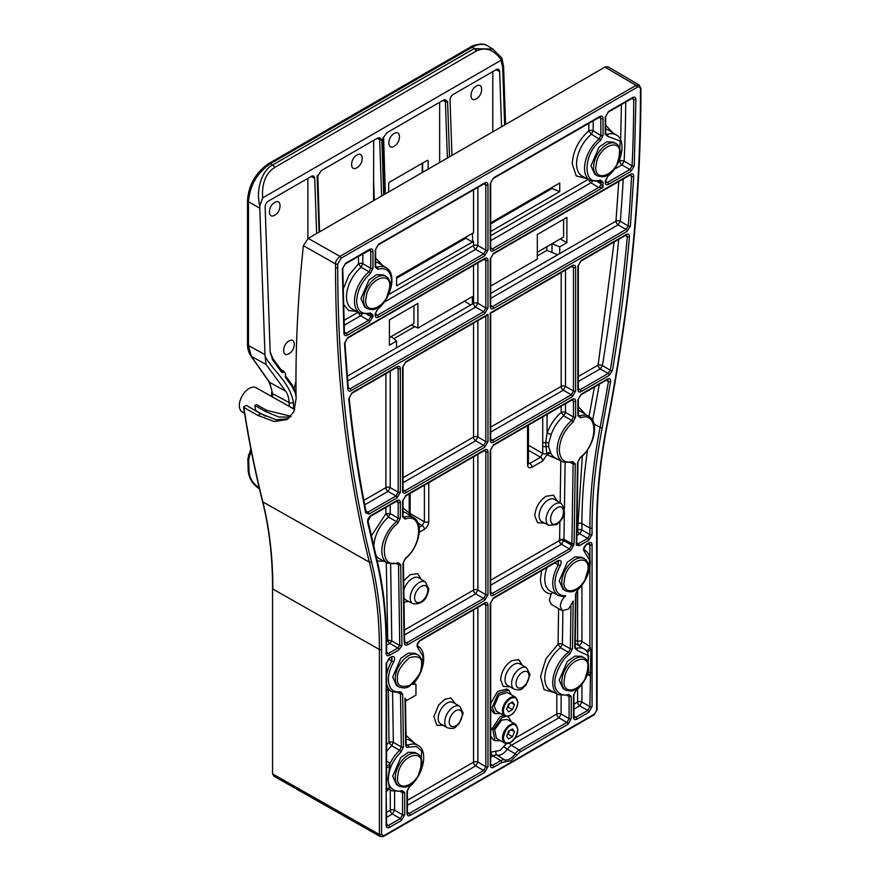 <?xml version="1.0" encoding="UTF-8"?>
<svg xmlns="http://www.w3.org/2000/svg" width="881" height="881" viewBox="0 0 881 881"><rect width="100%" height="100%" fill="white"/><g stroke="black" fill="none" stroke-linecap="round" stroke-linejoin="round"><path stroke-width="1.32" d="M449.519 156.818L447.603 101.623L445.268 99.751L443.231 100.203L387.078 132.624L383.609 137.216L382.971 138.934L384.876 194.139M268.958 381.748C271.645 388.984 272.537 392.519 271.634 392.342L272.581 393.631L269.641 382.354A3.106 2.445 144.9 0 1 269.597 382.332A3.106 2.445 144.9 0 1 268.958 381.748L250.7 355.77A3.106 2.445 144.9 0 0 251.338 356.342L248.464 345.517A3.106 1.795 180 0 1 247.517 344.229C247.583 344.438 246.944 349.504 250.7 355.77M272.493 396.968L272.581 393.631L289.1 402.54C288.935 397.959 287.768 394.159 285.62 391.142L269.641 382.354L251.371 356.365L266.073 364.492L264.961 354.625L248.464 345.517L248.464 201.672C249.786 185.561 257.087 172.907 270.379 163.712A3.106 1.795 -120 0 0 268.793 163.536C255.809 172.423 248.717 184.702 247.517 200.383L247.517 344.229M247.517 200.383A3.106 1.795 180 0 0 248.464 201.672L259.796 208.224L259.818 205.625C255.479 190.483 262.031 170.022 272.614 165L270.379 163.712L471.996 47.31C478.02 43.951 483.184 43.444 487.501 45.79L493.36 49.413M361.849 207.431L322.644 230.073M259.796 208.224L264.961 354.625M268.793 163.536L470.399 47.133A3.106 1.795 -120 0 1 471.996 47.31L474.143 48.642L492.875 49.105L501.785 57.97M428.144 169.163L428.144 161.135L427.054 160.496L389.787 182.015A1.553 0.892 -60 0 0 388.686 183.909L388.686 191.937M373.544 200.681L373.709 140.343M316.642 233.531L314.737 178.336A4.647 2.786 117.9 0 0 313.625 176.123A4.647 2.786 117.9 0 0 311.312 176.365L268.287 201.198A4.647 2.786 117.9 0 0 265.137 206.969L270.148 351.618L272.681 360.01L281.645 372.267L283.297 372.608L284.321 371.881L285.675 373.731L285.312 377.277L292.206 386.704L295.245 393.003L296.071 396.758M501.553 126.776L499.637 71.581A4.647 2.786 117.9 0 0 498.536 69.368A4.647 2.786 117.9 0 0 496.223 69.61L453.197 94.443A4.647 2.786 117.9 0 0 450.048 100.214L451.953 155.408M455.003 243.431L455.048 244.489M504.637 215.856L504.604 214.799M259.818 205.625L262.659 197.884L501.102 60.227L502.699 67.837L504.637 124.992M293.681 408.905L293.45 402.419C289.409 381.616 274.024 372.189 265.071 356.376M270.148 351.629L270.72 354.272M383.72 194.8L381.814 139.605L379.469 137.733L377.431 138.185L321.279 170.606L317.171 176.927L319.087 232.121M293.45 402.419A3.106 1.718 -2 0 1 289.1 402.54L289.243 406.405M262.659 197.884C261.69 183.633 265.644 173.513 274.542 167.522A3.106 1.795 -120 0 0 272.614 165L474.143 48.642A3.106 1.795 -120 0 1 476.07 51.164L476.742 50.801C485.916 46.781 494.12 49.854 501.366 59.996L501.41 57.827M439.652 253.376L439.652 252.296M439.652 162.511L439.652 102.262M427.054 160.496A1.553 0.892 -60 0 1 427.825 160.419A1.553 0.892 -60 0 1 428.144 161.135M426.977 259.62L426.239 261.117M307.876 178.347L307.876 238.608M492.787 131.842L492.787 71.592M285.554 373.951L285.466 375.791A1.553 1.189 143.8 0 1 285.312 377.277M280.863 369.491L282.702 370.527L281.524 370.527A1.553 1.189 143.8 0 1 281.799 370.769L281.799 370.769A1.553 1.189 143.8 0 1 281.645 372.267M282.702 370.527L284.321 371.881M250.865 448.87L247.814 458.891A3.106 1.795 0 0 0 248.684 460.135L249.07 471.787C249.719 477.909 252.484 482.799 257.373 486.455L259.19 487.611M492.468 221.803L493.404 222.342M498.558 219.358L497.358 218.984M388.895 292.085C384.711 308.394 364.976 315.244 365.714 300.135L366.639 294.276C370.824 277.967 390.558 271.117 389.82 286.226L388.895 292.085M618.969 159.252C614.773 175.561 595.049 182.422 595.776 167.313L596.701 161.454C600.897 145.134 620.62 138.284 619.883 153.393L618.969 159.252M420.666 769.642C416.482 785.951 396.747 792.801 397.485 777.692L398.41 771.833C402.595 755.524 422.329 748.663 421.592 763.783L420.666 769.642M587.198 673.502C583.002 689.812 563.278 696.662 564.005 681.553L564.93 675.694C569.126 659.384 588.849 652.524 588.112 667.633L587.198 673.502M587.198 574.335C583.002 590.644 563.278 597.494 564.005 582.385L564.93 576.526C569.126 560.217 588.849 553.367 588.112 568.476L587.198 574.335M294.706 409.478L256.107 387.739A13.942 8.05 120 0 0 249.18 388.455A13.942 8.05 120 0 0 240.084 400.701A13.942 8.05 120 0 0 242.165 411.89L244.533 413.299M588.794 123.351L588.794 130.784L591.393 134.22A26.507 15.307 120 0 0 576.57 163.943A26.507 15.307 120 0 0 582.308 176.222L590.204 180.451A26.221 15.142 -60 0 1 585.237 162.049A26.221 15.142 -60 0 1 599.146 138.934L591.393 134.22L593.177 130.784A3.095 1.784 0 0 0 588.794 130.784C578.487 140.134 572.958 151.202 572.243 163.976L576.262 175.903L586.768 178.612M345.286 263.948A1.553 0.892 -120 0 0 345.605 263.232L342.324 268.936A1.553 0.892 179.8 0 0 342.775 268.298L345.286 263.948L370.119 249.83L370.78 251.261L370.78 268.32L369.062 271.789A26.221 15.142 120 0 0 354.459 301.137A26.221 15.142 120 0 0 360.142 313.273L369.745 313.713A1.553 1.068 -108.1 0 0 370.361 312.876C361.794 314.969 357.212 311.048 356.618 301.126C357.212 290.51 361.794 281.303 370.361 273.506A1.553 0.683 -129.6 0 0 369.062 271.789L361.122 267.229L362.829 263.771L362.829 253.816M558.598 608.573L558.058 644.209L560.547 647.733L568.487 652.303A26.221 15.142 120 0 0 552.761 682.555A26.221 15.142 120 0 0 558.433 694.691L568.036 695.131A1.553 1.068 -108.1 0 0 568.652 694.294C562.794 697.179 553.764 691.849 554.92 682.533C554.006 676.002 561.715 658.658 569.71 654.076L572.496 648.79A1.553 0.881 -179.1 0 1 570.337 648.779L568.487 652.303A1.553 0.749 53 0 1 569.71 654.076M490.684 757.242L492.975 755.909L500.738 760.622L492.446 765.413A1.553 0.892 60 0 1 493.514 767.285L501.796 762.505L511.002 760.732L520.208 751.878L567.959 724.314L571.24 718.621L571.24 696.508L568.652 694.294M572.496 648.79L573.212 601.029L568.553 609.013L562.243 610.676L560.316 606.425C560.569 602.23 562.408 598.673 565.833 595.754C558.972 596.107 555.327 591.977 554.92 583.365C554.997 577.683 556.759 571.835 560.217 565.844C561.957 561.505 561.186 559.776 557.937 560.646L493.514 597.836L490.232 603.529L490.232 765.391C490.42 767.582 491.521 768.221 493.514 767.285M552.728 592.473L551.088 593.959L549.359 600.104L551.286 604.355L562.243 610.676M571.604 400.205L573.465 401.174L573.465 416.966L571.736 420.435A26.221 15.142 120 0 0 557.133 449.784A26.221 15.142 120 0 0 562.816 461.919L572.099 462.459A1.553 1.079 -107 0 0 572.738 461.611C564.347 463.505 559.864 459.552 559.303 449.762C559.898 439.156 564.468 429.95 573.035 422.153L575.623 416.944L575.623 401.152C575.425 398.961 574.335 398.333 572.342 399.258A1.553 0.892 60 0 1 572.022 399.963L572.793 399.743L573.465 401.174A1.553 0.892 0 0 0 575.623 401.152M402.132 790.433C396.274 793.318 387.244 787.988 388.389 778.672C388.884 768.673 393.113 759.774 401.075 751.967L403.465 746.879L402.661 693.953L400.403 691.728C392.838 692.686 388.829 688.623 388.389 679.515C388.466 673.822 390.239 667.974 393.697 661.983C395.426 657.644 394.666 655.916 391.406 656.785L389.435 657.931L386.153 663.613L386.153 825.486C386.341 827.677 387.442 828.305 389.435 827.38L401.428 820.453L404.72 814.76L404.72 792.647L402.132 790.433A1.553 1.068 -108.1 0 1 401.516 791.27L401.89 791.226M386.605 760.975L390.107 763.364L387.959 778.859L389.589 789.288M415.138 653.339L408.41 653.074L400.811 658.316L392.695 677.026L396.549 685.539L399.148 687.037A18.589 10.737 -60 0 1 395.294 678.535A18.589 10.737 -60 0 1 403.41 659.825A18.589 10.737 -60 0 1 417.737 654.836L415.138 653.339M383.367 274.949L376.639 274.674L369.04 279.927L360.924 298.637L364.778 307.15L367.377 308.647A18.589 10.737 -60 0 1 363.523 300.135A18.589 10.737 -60 0 1 371.639 281.424A18.589 10.737 -60 0 1 385.966 276.447L383.367 274.949M613.429 142.116L606.701 141.852L599.102 147.094L590.986 165.804L594.84 174.317L597.439 175.826A18.589 10.737 -60 0 1 593.596 167.313A18.589 10.737 -60 0 1 601.712 148.603A18.589 10.737 -60 0 1 616.028 143.614L613.429 142.116M415.138 752.506L408.41 752.231L400.811 757.484L392.695 776.194L396.549 784.707L399.148 786.204A18.589 10.737 -60 0 1 395.294 777.692A18.589 10.737 -60 0 1 403.41 758.982A18.589 10.737 -60 0 1 417.737 754.004L415.138 752.506M581.658 656.356L574.93 656.092L567.331 661.345L559.215 680.055L563.069 688.557L565.668 690.065A18.589 10.737 -60 0 1 561.825 681.553A18.589 10.737 -60 0 1 569.93 662.842A18.589 10.737 -60 0 1 584.257 657.865L581.658 656.356M581.658 557.199L574.93 556.924L567.331 562.177L559.215 580.887L563.069 589.4L565.668 590.898A18.589 10.737 -60 0 1 561.825 582.385A18.589 10.737 -60 0 1 569.93 563.675A18.589 10.737 -60 0 1 584.257 558.697L581.658 557.199M541.595 570.602L540.471 579.059C540.747 588.123 544.282 593.089 551.088 593.959M342.984 289.673L348.898 275.191L358.501 263.804L361.122 267.229A26.507 15.307 120 0 0 346.497 296.776A26.507 15.307 120 0 0 352.246 309.055L360.142 313.273M500.507 740.668L494.979 740.701L492.897 729.765L501.796 717.751L505.793 716.451M503.745 715.46L500.045 716.749L490.684 730.646M490.684 735.921L493.228 739.688L494.979 740.701M500.507 713.599L494.979 713.621L492.16 707.388L498.106 693.666L508.612 690.01L511.354 694.812M508.612 690.01L506.861 688.997L497.446 691.585L490.684 703.578M371.308 535.989L385.889 513.656L388.51 517.07L390.217 513.623L390.217 504.934M515.55 724.303C519.68 729.931 517.973 736.02 510.44 742.584L504.703 743.09L496.377 738.278L494.67 729.743L501.796 720.03L507.225 719.491L515.55 724.303A10.847 6.266 -60 0 0 510.121 724.843A10.847 6.266 -60 0 0 503.04 734.402A10.847 6.266 -60 0 0 504.703 743.09A10.847 6.266 -60 0 0 510.121 742.551M504.703 716.011L496.377 711.209L494.131 706.243L498.976 695.208L507.225 692.422L515.55 697.234A10.847 6.266 -60 0 0 507.192 700.142A10.847 6.266 -60 0 0 502.456 711.055A10.847 6.266 -60 0 0 504.703 716.011C511.641 716.782 516.068 712.255 517.973 702.454L515.55 697.234M403.994 602.13L408.674 601.481M557.233 501.047L553.466 495.188L546.077 496.267C539.227 500.981 535.483 507.489 534.811 515.77L537.575 522.719L544.524 523.039M509.383 730.745L507.401 734.336M509.383 703.666L507.401 707.267M490.684 223.917L552.002 188.512L552.002 187.433M396.56 278.253L465.939 238.189L472.712 242.242L472.403 233.388L396.56 277.174L396.56 285.84L472.403 242.055M557.695 254.763L552.002 252.462L552.002 243.795M389.413 337.599L411.372 324.979L391.197 336.63L396.56 341.057L389.413 345.187L389.413 319.891L413.949 305.718L413.949 323.437L389.413 337.599M490.684 286.061L537.311 259.146L537.311 234.5L563.598 219.325L563.598 237.033L537.311 252.208L560.316 238.927L566.89 242.727L559.732 246.856L559.732 253.574L490.684 293.45M291.027 416.284L266.723 410.359L256.415 404.511L254.84 405.425A1565.548 903.873 120 0 0 255.655 410.524L255.446 410.645M559.732 246.856L552.068 243.751L537.311 252.274M546.848 246.768L546.848 250.369L552.002 252.462M411.372 324.979L417.891 328.084L472.403 296.611L472.403 304L396.56 347.786L396.56 341.057M457.327 242.088L457.327 243.167M464.419 301.225L470.696 304.98M490.684 222.838L559.732 182.973L559.732 191.64L552.002 188.512M559.732 191.64L490.684 231.505M417.891 328.084L417.891 303.449L389.413 319.891M566.89 242.727L566.89 217.42L537.311 234.5M604.95 67.088L636.082 85.38L639.199 85.083L607.912 66.703L604.95 67.088L308.24 238.377L303.372 245.678L303.009 249.114C297.657 300.939 295.355 350.803 296.104 398.708L293.924 411.581L287.107 419.554L274.299 421.525L257.891 415.458L243.828 407.485L243.839 406.725L246.383 405.414L260.831 413.762L257.891 415.458M290.267 417.109L278.781 416.999L265.06 411.317L254.84 405.425M546.848 250.369L537.311 255.875M414.797 326.609L393.763 338.756M472.403 233.388L473.538 232.738L472.712 233.575M375.647 314.143L377.409 315.266A1.553 0.892 60 0 1 378.478 317.149L484.693 255.831L487.975 250.138A1.553 0.892 180 0 1 485.816 250.16L483.625 253.948L475.674 249.356L477.865 245.557A3.095 1.784 0 0 0 473.538 245.59L473.538 241.405L472.712 242.242M383.048 265.809L375.647 258.122M255.655 410.524L265.467 416.195M288.406 418.706L276.138 419.752L260.831 413.762M243.839 406.725L243.828 407.485A1572.662 907.981 120 0 0 262.857 501.939L369.359 562.144A1571.352 907.232 -60 0 1 335.551 267.582A1571.352 907.232 -60 0 1 335.562 263.937C335.298 261.767 336.751 259.234 339.934 256.36L308.24 238.377M618.759 181.552L615.962 221.109A3.095 1.784 -120 0 0 618.099 224.875L490.684 298.439M371.507 561.847C349.041 471.831 337.786 373.742 337.731 267.571L337.742 263.937L341.024 258.254A1.553 0.892 -120 0 0 339.934 256.36L636.082 85.38A1.553 0.892 -120 0 1 637.183 87.274C639.166 86.349 640.267 86.977 640.465 89.157C640.685 196.463 629.43 308.768 606.701 426.063C600.005 460.598 596.646 493.701 596.635 525.34L596.635 710.317L594.444 714.106L383.764 835.75L381.572 834.483L381.572 649.506C381.561 617.878 378.202 588.662 371.507 561.847A1.553 1.09 166 0 1 369.359 562.144A466.115 269.112 -60 0 1 379.392 649.517L272.857 589.07A464.816 268.364 120 0 0 262.857 501.939A0.925 0.65 166 0 1 262.659 501.19M623.241 178.964A1563.048 902.43 -60 0 1 620.279 221.34L618.099 224.875L626.039 229.478L492.446 306.61L490.871 306.742L490.684 305.96A1.553 0.892 0 0 1 490.232 306.588C490.42 308.779 491.521 309.418 493.514 308.493L627.107 231.362A1.553 0.892 -120 0 0 626.039 229.478L628.219 225.943L620.279 221.34A3.095 1.597 4.7 0 0 615.962 221.109L559.732 253.574M629.574 175.308L631.578 176.343A1563.334 902.596 -60 0 1 628.219 225.943A1.553 0.804 4.7 0 0 630.378 226.054L633.736 176.409A1.553 0.837 -177 0 1 631.578 176.343L630.906 174.746L630.135 174.978A1.553 0.892 -120 0 0 630.455 174.273L493.514 253.332A1.553 0.892 60 0 1 493.195 254.047L630.135 174.978M477.865 262.901L477.865 303.306L485.816 307.91A1.553 0.892 0 0 0 487.975 307.887L487.975 260.324A1.553 0.892 180 0 1 485.816 260.336L485.816 307.91L483.625 311.698L475.674 307.106L477.865 303.306A3.095 1.784 0 0 0 473.538 303.339A3.095 1.784 -120 0 0 475.674 307.106L347.632 381.033M484.374 183.644L485.145 183.413L485.816 184.845A1.553 0.892 0 0 0 487.975 184.834C487.788 182.642 486.686 182.004 484.693 182.94L378.478 244.257A1.553 0.892 60 0 1 378.158 244.962L484.374 183.644A1.553 0.892 -120 0 0 484.693 182.94M383.29 302.833L377.784 308.592A1.553 0.683 50.4 0 1 377.674 309.154C391.208 298.56 397.144 273.793 386.352 267.868A26.221 15.142 -60 0 0 376.947 267.229L375.835 267.163L375.647 266.37L375.647 249.312A1.553 0.892 180 0 1 375.196 249.951L375.196 267.009A1.553 0.892 0 0 0 375.647 266.37L376.947 267.229A1.553 1.068 71.9 0 1 377.784 269.223C386.352 267.13 390.922 271.04 391.516 280.973L388.884 293.131M599.146 180.792L600.853 182.257A1.553 0.892 0 0 0 603.045 182.257L600.446 180.043C582.539 187.146 582.539 154.23 600.446 140.652L603.045 135.454L603.045 118.406A1.553 0.892 180 0 1 600.853 118.406L599.069 117.426M626.182 234.489A1.553 0.892 -120 0 1 625.862 235.194L626.644 234.963L627.294 236.681A1563.334 902.596 -60 0 1 610.324 370.218A1.553 0.694 9.3 0 0 612.471 370.483C619.883 325.221 625.554 280.665 629.452 236.802C629.441 234.302 628.351 233.531 626.182 234.489L581.163 260.479L577.87 266.172L577.87 389.677C578.068 391.869 579.158 392.497 581.163 391.571L609.256 375.35A1.553 0.892 -120 0 0 608.187 373.467L580.094 389.688A1.553 0.892 60 0 1 581.163 391.571M348.755 398.829A1.553 0.991 174.3 0 0 349.195 398.047L351.695 393.455A1.553 0.892 -120 0 0 352.026 392.739L348.755 398.829C352.653 438.209 358.325 476.236 365.736 512.929L368.952 514.086L397.045 497.864A1.553 0.892 -120 0 0 395.987 495.981L367.895 512.202A1.553 0.892 60 0 1 368.952 514.086M406.163 744.291L407.595 745.194A1.553 1.024 68.2 0 1 408.498 747.154L416.35 746.449L421.691 751.03L420.655 770.688M415.061 780.39L409.555 786.149L406.967 791.347L406.967 813.46C407.165 815.652 408.255 816.291 410.249 815.365L484.693 772.384L487.975 766.69L487.975 604.829C487.788 602.637 486.686 601.998 484.693 602.934L420.27 640.124C417.021 643.009 416.25 645.619 417.99 647.964L423.078 656.356L420.655 671.531M415.061 681.222L412.374 684.339L415.964 684.394L415.964 695.131L406.67 700.494L404.996 698.159L405.712 745.084C405.866 747 406.791 747.694 408.498 747.154M483.955 450.808L485.816 451.777A1.553 0.892 0 0 0 487.975 451.755C487.788 449.563 486.686 448.936 484.693 449.861A1.553 0.892 -120 0 1 484.374 450.565L485.145 450.334L485.816 451.777L485.816 594.664L483.625 598.452L406.637 642.91L405.062 643.042L404.875 642.293A1.553 0.914 179.1 0 1 404.423 642.954L404.159 640.52M403.035 516.255L404.335 517.081A1.553 1.068 71.9 0 1 405.172 519.063C422.891 512.059 423.133 544.403 405.469 558.191L402.936 563.411L404.137 641.775M571.428 462.371L573.113 463.902L571.912 543.676L574.082 543.654L571.648 543.83L563.686 539.469L559.369 539.502L563.961 539.315L564.347 512.94M396.769 563.366L398.531 564.787A1.553 0.914 -0.9 0 0 400.69 564.754L398.047 562.618C379.953 570.15 379.7 537.058 397.749 523.347L400.337 518.149L400.337 502.357C400.139 500.166 399.049 499.538 397.045 500.463A1.553 0.892 60 0 1 396.725 501.168L397.507 500.937L398.168 502.379A1.553 0.892 0 0 0 400.337 502.357M375.978 558.279A1.553 1.09 166 0 0 376.385 557.266L368.049 521.1A1.553 1.068 168.1 0 1 367.63 522.048L375.978 558.279C382.75 585.369 386.131 614.905 386.153 646.863L386.153 653.438C386.341 655.629 387.442 656.257 389.435 655.332L398.884 649.881L401.923 645.762L400.69 564.754M581.592 585.083L577.804 589.301L575.546 594.135L574.742 647.987L577.132 650.332L588.64 655.794L587.187 674.538M581.581 684.251L576.075 689.999L573.487 695.208L573.487 717.321C573.685 719.513 574.775 720.151 576.78 719.215L588.772 712.288A1.553 0.892 -120 0 0 587.704 710.416L575.711 717.343A1.553 0.892 60 0 1 576.78 719.215M575.205 647.59L576.361 648.328L575.194 647.381L575.998 593.53L577.782 589.785C590.204 578.454 594.807 555.768 584.654 550.118L584.654 550.118A26.221 15.142 120 0 0 584.202 549.854L584.202 549.854A1.553 1.266 118.5 0 1 584.51 551.825L589.609 560.239L587.175 575.392M580.458 417.858C598.507 410.733 598.254 444.112 580.161 457.481L577.518 462.657L576.284 545.108L579.324 545.702L588.772 540.251L592.054 534.558L592.054 527.983C592.076 496.003 595.457 462.569 602.23 427.659L610.577 381.781C610.764 378.962 609.696 378.048 607.372 379.039L581.163 394.17L577.87 399.853L577.87 415.645L580.458 417.858A1.553 1.068 71.9 0 0 579.621 415.876L578.321 415.017A1.553 0.892 180 0 1 577.87 415.645M605.688 133.615L606.987 134.408L605.875 134.341L605.688 133.549A1.553 0.892 180 0 1 605.236 134.187L607.824 136.401L620.202 141.081L618.958 160.298M613.352 170L607.824 175.782L605.236 182.444C605.423 184.636 606.524 185.263 608.518 184.338L630.972 171.377L634.254 165.892L635.884 99.454C635.697 97.251 634.606 96.613 632.602 97.538A1.553 0.892 60 0 1 632.283 98.254L633.054 98.022L633.725 99.465A1.553 0.892 0.2 0 0 635.884 99.454M490.684 305.476L492.446 306.61A1.553 0.892 60 0 1 493.514 308.493M490.684 305.96L490.684 258.397A1.553 0.892 180 0 1 490.232 259.025L490.232 306.588M490.684 247.726L492.446 248.86L490.871 248.993L490.684 248.211A1.553 0.892 0 0 1 490.232 248.838C490.42 251.03 491.521 251.669 493.514 250.744L603.045 187.499L598.695 187.521L492.446 248.86A1.553 0.892 60 0 1 493.514 250.744M490.684 248.211L490.684 182.907A1.553 0.892 180 0 1 490.232 183.534L490.232 248.838M487.975 260.324C487.788 258.133 486.686 257.494 484.693 258.43A1.553 0.892 -120 0 1 484.374 259.135L485.145 258.904L485.816 260.336L483.955 259.377M484.693 258.43L347.753 337.489A1.553 0.892 60 0 1 347.433 338.205L344.923 342.698A1.553 0.947 176.8 0 1 344.471 343.414L347.83 389.182A1.553 0.98 -5.2 0 0 348.281 388.411L344.923 342.698M348.215 387.673L350.032 388.829A1.553 0.892 60 0 1 351.101 390.712L484.693 313.581A1.553 0.892 -120 0 0 483.625 311.698L350.032 388.829L348.281 388.411M484.693 255.831A1.553 0.892 -120 0 0 483.625 253.948L377.619 315.156L375.835 315.409L375.647 314.616A1.553 0.892 180 0 1 375.196 315.255C375.394 317.446 376.484 318.074 378.478 317.149M597.23 181.508L600.853 183.711A3.095 1.74 -58.7 0 1 598.606 187.466L590.931 182.808L592.417 181.31M593.177 120.829L593.177 130.784L600.853 135.454L599.146 138.934A1.553 0.683 -129.6 0 1 600.446 140.652M600.203 180.836L599.84 180.88A1.553 1.068 -108.1 0 0 600.446 180.043M603.045 118.406C602.846 116.215 601.756 115.576 599.752 116.501L493.514 177.841A1.553 0.892 60 0 1 493.195 178.557L599.432 117.217L600.203 116.986L600.853 118.406L600.853 135.454A1.553 0.892 0 0 0 603.045 135.454M369.062 313.625L370.78 315.101A1.553 0.892 -0 0 0 372.949 315.09L370.361 312.876M368.71 314.021L370.78 315.101L370.78 316.565A1.553 0.892 0 0 0 372.949 316.554L372.949 315.09M366.97 314.363L370.78 316.565L368.599 320.365A1.553 0.892 60 0 1 369.657 322.237L372.949 316.554M344.064 325.331L360.637 315.761L368.599 320.365L346.167 333.304A1.553 0.892 60 0 1 347.235 335.187L369.657 322.237M344.372 332.17L346.167 333.304L344.592 333.447L344.405 332.787A1.553 0.947 177.2 0 1 343.953 333.492C344.229 335.54 345.319 336.101 347.235 335.187M369.337 250.061A1.553 0.892 -120 0 0 369.657 249.345L345.605 263.232M368.93 250.303L370.78 251.261A1.553 0.892 0 0 0 372.949 251.25C372.751 249.059 371.661 248.42 369.657 249.345M358.501 256.316L358.501 263.804A3.095 1.784 0 0 1 362.829 263.771L370.78 268.32A1.553 0.892 0 0 0 372.949 268.298L372.949 251.25M598.86 181.167L600.853 182.257L600.853 183.711L603.045 187.499L603.045 182.257M377.674 309.154L375.647 313.162A1.553 0.892 180 0 1 375.196 313.79L375.196 315.255M577.87 266.172A1.553 0.892 180 0 0 578.321 265.544L578.321 389.039A1.553 0.892 180 0 1 577.87 389.677M578.321 388.565L580.094 389.688L578.509 389.831L578.321 389.039M578.321 265.544L580.832 261.194A1.553 0.892 -120 0 0 581.163 260.479M625.18 235.59L627.294 236.681A1.553 0.793 5.1 0 0 629.452 236.802M578.321 376.528L598.133 365.097A3.095 1.388 9.3 0 1 602.406 365.604L610.324 370.218L608.187 373.467L600.269 368.853L602.406 365.604A1563.048 902.43 120 0 0 618.704 239.335M490.684 439.167L492.446 440.291A1.553 0.892 60 0 1 493.514 442.174L572.342 396.659A1.553 0.892 -120 0 0 571.273 394.787L492.446 440.291L490.871 440.434L490.684 439.641A1.553 0.892 180 0 1 490.232 440.28C490.42 442.471 491.521 443.099 493.514 442.174M490.254 312.997L490.232 440.28M490.684 439.641L490.684 313.24L572.022 266.282A1.553 0.892 -120 0 0 572.342 265.577L490.232 312.986M572.022 266.282L572.793 266.051L573.465 267.483A1.553 0.892 0 0 0 575.623 267.472C575.425 265.28 574.335 264.652 572.342 265.577M571.604 266.525L573.465 267.483L573.465 390.988A1.553 0.892 0 0 0 575.623 390.977L575.623 267.472M490.684 427.131L561.186 386.429A3.095 1.784 0 0 1 565.503 386.396L573.465 390.988L571.273 394.787L563.311 390.184L565.503 386.396L565.503 270.049M484.693 447.262A1.553 0.892 -120 0 0 483.625 445.379L404.797 490.893A1.553 0.892 60 0 1 405.866 492.776L484.693 447.262L487.975 441.568L487.975 314.275L405.866 361.684L402.584 367.377L402.584 490.882C402.782 493.074 403.872 493.701 405.866 492.776M402.584 367.377A1.553 0.892 180 0 0 403.035 366.738L403.035 490.243A1.553 0.892 180 0 1 402.584 490.882M403.035 489.77L404.797 490.893L403.223 491.025L403.035 490.243M403.035 366.738L405.546 362.399A1.553 0.892 -120 0 0 405.866 361.684M485.816 315.563L487.975 314.275M485.816 316.048L485.816 441.59A1.553 0.892 0 0 0 487.975 441.568M403.035 477.733L473.538 437.031A3.095 1.784 0 0 1 477.865 436.998L485.816 441.59L483.625 445.379L475.674 440.786L477.865 436.998L477.865 320.651M365.956 510.98L367.895 512.202L365.747 511.432M366.309 512.346L366.166 511.982A1.553 1.057 168.6 0 1 365.736 512.929M351.695 393.455L396.725 367.454A1.553 0.892 -120 0 0 397.045 366.749L352.026 392.739M396.725 367.454L397.507 367.223L398.168 368.654A1.553 0.892 0 0 0 400.337 368.643C400.139 366.452 399.049 365.813 397.045 366.749M396.362 367.663L398.168 368.654L398.168 492.193A1.553 0.892 0 0 0 400.337 492.171L400.337 368.643M363.875 500.342L385.889 487.634A3.095 1.784 0 0 1 390.217 487.6L398.168 492.193L395.987 495.981L388.025 491.389L390.217 487.6L390.217 371.209M567.353 695.043L569.082 696.519A1.553 0.892 -0 0 0 571.24 696.508M567.012 695.428L569.082 696.519L569.082 718.632A1.553 0.892 0 0 0 571.24 718.621M556.803 693.821L556.803 714.073A3.095 1.784 -120 0 0 558.928 717.839L566.89 722.431L519.14 749.995L511.387 745.282L558.928 717.839L561.12 714.039L569.082 718.632L566.89 722.431A1.553 0.892 60 0 1 567.959 724.314M490.684 764.279L492.446 765.413L490.871 765.545L490.684 764.763A1.553 0.892 180 0 1 490.232 765.391M490.684 764.763L490.684 602.901A1.553 0.892 180 0 1 490.232 603.529M490.684 602.901L493.195 598.551A1.553 0.892 -120 0 0 493.514 597.836M493.195 598.551L557.618 561.351A1.553 0.892 -120 0 0 557.937 560.646M557.618 561.351L558.389 561.12L558.389 564.754L560.217 565.844M565.833 595.754L563.708 596.734L558.433 595.523L550.537 591.305A26.507 15.307 120 0 1 544.799 579.026A26.507 15.307 120 0 1 547.046 567.452M417.99 647.964A1.553 1.266 -61.5 0 0 417.682 645.993L417.627 645.971C416.867 645.564 417.638 643.857 419.951 640.828A1.553 0.892 -120 0 0 420.27 640.124M483.955 603.881L485.816 604.84L485.145 603.408L484.374 603.639A1.553 0.892 -120 0 0 484.693 602.934M487.975 766.69A1.553 0.892 0 0 1 485.816 766.712L485.816 604.84A1.553 0.892 0 0 0 487.975 604.829M407.418 805.311L475.674 765.908L477.865 762.109L485.816 766.712L483.625 770.501A1.553 0.892 60 0 1 484.693 772.384M473.538 609.894L473.538 762.142A3.095 1.784 -120 0 0 475.674 765.908L483.625 770.501L409.18 813.482A1.553 0.892 60 0 1 410.249 815.365M407.418 812.348L409.18 813.482L407.606 813.615L407.418 812.833A1.553 0.892 180 0 1 406.967 813.46M407.418 812.833L407.418 790.72A1.553 0.892 180 0 1 406.967 791.347M407.418 790.72L409.445 786.711A1.553 0.683 -129.6 0 0 409.555 786.149M409.445 786.711C422.979 776.117 428.915 751.35 418.123 745.425L418.123 745.425A26.221 15.142 120 0 0 407.595 745.194L406.35 745.172L406.163 744.423A1.553 0.914 179.1 0 1 405.712 745.084M405.062 699.481L404.996 698.159M412.925 683.359L412.374 684.339M484.374 450.565L405.546 496.08A1.553 0.892 -120 0 0 405.866 495.364L402.584 501.058A1.553 0.892 0 0 0 403.035 500.43L403.035 516.222A1.553 0.892 180 0 1 402.584 516.85L405.172 519.063M404.489 634.959L475.674 593.86L477.865 590.061L485.816 594.664A1.553 0.892 0 0 0 487.975 594.642L487.975 451.755M477.865 454.332L477.865 590.061A3.095 1.784 0 0 0 473.538 590.094A3.095 1.784 -120 0 0 475.674 593.86L483.625 598.452A1.553 0.892 60 0 1 484.693 600.335L487.975 594.642M404.864 641.775L406.637 642.91A1.553 0.892 60 0 1 407.705 644.782L484.693 600.335M403.035 516.222L404.335 517.081A26.221 15.142 120 0 1 413.74 517.709C424.422 523.6 418.728 547.993 405.37 558.741L403.388 562.75A1.553 0.914 179.1 0 1 402.936 563.411M405.37 558.741A1.553 0.661 -130.4 0 0 405.469 558.191M573.035 422.153A1.553 0.683 50.4 0 0 571.736 420.435L563.796 415.865L565.503 412.418L573.465 416.966A1.553 0.892 0 0 0 575.623 416.944M570.943 462.767L573.113 463.902A1.553 0.881 0.9 0 0 575.271 463.913L572.738 461.611M571.648 543.83L571.626 545.163A1.553 0.881 0.9 0 0 573.784 545.174L573.806 543.808M490.684 580.205L559.347 540.56A3.095 1.784 -120 0 0 561.483 544.315L563.675 540.571L571.626 545.163L569.434 548.918A1.553 0.892 60 0 1 570.503 550.79L573.784 545.174M490.684 585.193L561.483 544.315L569.434 548.918L492.446 593.365A1.553 0.892 60 0 1 493.514 595.248L570.503 550.79M490.684 592.23L492.446 593.365L490.871 593.497L490.684 592.715A1.553 0.892 180 0 1 490.232 593.342C490.42 595.534 491.521 596.173 493.514 595.248M490.684 592.715L490.684 449.828A1.553 0.892 180 0 1 490.232 450.455L490.232 593.342M490.684 449.828L493.195 445.478A1.553 0.892 -120 0 0 493.514 444.773L490.232 450.455M396.318 501.41L398.168 502.379L398.168 518.171A1.553 0.892 0 0 0 400.337 518.149M385.889 507.423L385.889 513.656L390.217 513.623L398.168 518.171L396.45 521.629A1.553 0.683 50.4 0 1 397.749 523.347M373.896 547.068A26.507 15.307 120 0 1 373.896 546.627A26.507 15.307 120 0 1 388.51 517.07L396.45 521.629A26.221 15.142 120 0 0 381.847 550.988A26.221 15.142 120 0 0 387.53 563.124L397.463 563.455A1.553 1.057 -109.1 0 0 398.047 562.618M396.538 563.741L398.531 564.787L399.754 645.52L401.923 645.762M399.765 645.531L397.816 647.998A1.553 0.892 60 0 1 398.884 649.881M399.754 645.52L391.792 640.928L387.739 639.958A3.095 1.784 -120 0 0 389.854 643.405L397.816 647.998L388.367 653.449A1.553 0.892 60 0 1 389.435 655.332M386.605 652.325L388.367 653.449L386.792 653.592L386.605 652.799A1.553 0.892 180 0 1 386.153 653.438M368.049 521.1L370.516 516.299A1.553 0.892 -120 0 0 370.835 515.594C368.511 517.301 367.432 519.46 367.63 522.048M573.949 716.209L575.711 717.343L574.137 717.475L573.949 716.693A1.553 0.892 180 0 1 573.487 717.321M573.949 716.693L573.949 694.569A1.553 0.892 180 0 1 573.487 695.208M573.949 694.569L575.965 690.561A1.553 0.683 -129.6 0 0 576.075 689.999M587.858 673.558L588.651 671.421L587.858 652.645L585.975 650.277A26.221 15.142 120 0 0 584.654 649.275A26.221 15.142 120 0 0 576.361 648.328A1.553 1.101 76 0 1 577.132 650.332M575.249 643.703A26.507 15.307 120 0 1 577.044 644.551L585.975 650.277M584.158 549.821L584.158 549.821C583.398 549.425 584.169 547.718 586.482 544.689A1.553 0.892 -120 0 0 586.801 543.984C583.541 546.87 582.782 549.48 584.51 551.825M586.482 544.689L588.453 543.555A1.553 0.892 -120 0 0 588.772 542.839L586.801 543.984M588.453 543.555L589.224 543.324L589.896 544.755A1.553 0.892 0 0 0 592.054 544.744C591.867 542.542 590.766 541.914 588.772 542.839M589.896 567.067L589.896 646.467L590.887 649.969L589.896 706.617A1.553 0.892 0 0 0 592.054 706.606L592.054 544.744M573.949 704.172L577.617 702.058A3.095 1.784 0 0 1 581.934 702.025L589.896 706.617L587.704 710.416L579.742 705.813L581.934 702.025L581.934 684.273M398.994 692.51L400.503 693.997L401.307 746.912L399.71 750.315L391.77 745.767L393.344 742.386L392.574 691.992M400.833 791.182L402.551 792.658A1.553 0.892 0 0 0 404.72 792.647M400.481 791.578L402.551 792.658L402.551 814.782A1.553 0.892 0 0 0 404.72 814.76M386.605 817.326L392.408 813.978L394.6 810.179L402.551 814.782L400.37 818.57A1.553 0.892 60 0 1 401.428 820.453M394.6 791.81L394.6 810.179A3.095 1.784 0 0 0 390.272 810.212A3.095 1.784 -120 0 0 392.408 813.978L400.37 818.57L388.367 825.497A1.553 0.892 60 0 1 389.435 827.38M386.175 793.363L386.605 824.847A1.553 0.892 180 0 1 386.153 825.486M386.605 824.374L388.367 825.497L386.792 825.64L386.605 824.847M389.435 657.931A1.553 0.892 -120 0 1 389.116 658.636L386.605 662.986A1.553 0.892 180 0 1 386.153 663.613M386.605 790.686L386.594 767.88M389.116 658.636L391.087 657.501A1.553 0.892 -120 0 0 391.406 656.785M391.087 657.501L391.869 657.27L391.869 660.904L393.697 661.983M399.831 692.609L399.6 692.609A1.553 1.134 -101.2 0 0 400.403 691.728M592.054 527.983A1.553 0.892 180 0 1 589.896 528.005L589.896 534.569A1.553 0.892 0 0 0 592.054 534.558M576.868 535.428L579.753 533.776L581.934 529.977L589.896 534.569L587.704 538.368A1.553 0.892 60 0 1 588.772 540.251M587.561 449.773A474.43 273.914 120 0 0 581.934 523.644L581.934 529.977A3.095 1.784 0 0 0 577.617 530.01A3.095 1.784 -120 0 0 579.753 533.776L587.704 538.368L578.255 543.819A1.553 0.892 60 0 1 579.324 545.702M576.758 542.861L578.255 543.819L576.328 543.588L576.284 545.108L576.328 543.588M578.321 415.061L579.621 415.876A26.221 15.142 120 0 1 589.037 416.515L589.037 416.515C599.928 422.484 593.75 447.614 580.039 458.054L577.969 462.051A1.553 0.881 -179.1 0 1 577.518 462.657M580.039 458.054A1.553 0.705 -128.9 0 0 580.161 457.481M610.577 381.781A1.553 0.683 9.6 0 1 608.441 381.517L607.824 379.513L607.053 379.744L580.832 394.875L578.321 399.225A1.553 0.892 180 0 1 577.87 399.853M580.832 394.875A1.553 0.892 -120 0 0 581.163 394.17M607.053 379.744A1.553 0.892 -120 0 0 607.372 379.039M631.853 98.496L633.725 99.465A1563.334 902.596 -60 0 1 632.095 165.837A1.553 0.848 2.6 0 0 634.254 165.892M625.73 102.031A1563.048 902.43 120 0 1 624.144 161.234A3.095 1.685 2.6 0 0 619.828 161.135A3.095 1.784 -120 0 0 621.964 164.89L624.144 161.234L632.095 165.837L629.904 169.493A1.553 0.892 60 0 1 630.972 171.377M614.189 169.383L621.964 164.89L629.904 169.493L607.45 182.455L605.875 182.598L605.688 181.805A1.553 0.892 180 0 1 605.236 182.444M605.688 181.805L605.688 180.352A1.553 0.892 180 0 1 605.236 180.99M605.688 133.549L605.688 116.501A1.553 0.892 180 0 1 605.236 117.14L605.236 134.187M600.875 183.722A3.095 1.696 -60 0 1 598.695 187.521L598.606 187.466M558.433 595.523A26.221 15.142 120 0 1 552.761 583.387A26.221 15.142 120 0 1 558.389 564.754L554.777 562.992M558.433 694.691L550.537 690.462A26.507 15.307 120 0 1 544.799 678.194A26.507 15.307 120 0 1 560.547 647.733L562.386 644.22C560.47 643.604 559.028 643.604 558.058 644.209L545.989 658.691L540.538 676.366L544.04 689.658L554.997 692.851M490.684 708.853L493.228 712.608L494.979 713.621M414.819 743.366L406.02 735.382M551.165 434.597A3.095 0.804 19.1 0 0 547.068 433.364C550.129 424.917 554.832 417.935 561.186 412.451L563.796 415.865A26.507 15.307 120 0 0 551.165 434.597L548.665 443.319L548.665 446.821L551.043 453.748A26.507 15.307 120 0 0 554.92 457.691L562.816 461.919M571.912 543.676L563.961 539.315M588.134 672.919A3.095 1.707 -153.9 0 1 590.887 672.743M590.887 649.969A3.095 1.619 -25.5 0 0 587.858 652.645M386.605 790.422A3.095 2.588 -178.2 0 1 389.633 788.01M389.633 767.098A3.095 0.738 -1 0 0 386.605 767.836M386.605 675.044A26.221 15.142 120 0 1 391.869 660.904L388.389 659.197M602.23 427.659A1.553 0.65 11 0 1 600.093 427.34A1563.334 902.596 -60 0 0 608.441 381.517L606.073 380.306M356.706 311.434L348.579 310.508L343.315 304M358.534 312.414A3.095 1.784 -120 0 0 360.637 315.761L362.179 314.088M614.112 241.978L598.133 365.097A3.095 1.784 -120 0 0 600.269 368.853L578.321 381.517M507.269 716.561L508.612 717.079L511.354 721.88M403.035 507.963L409.225 512.94L409.709 515.209M559.38 460.08L546.936 454.75A3.095 2.39 151.2 0 1 551.043 453.748M550.559 452.856A3.095 2.236 -26.6 0 0 546.738 453.594L545.702 442.68L547.068 433.364L547.068 414.378M384.094 561.285L377.288 560.944M386.605 645.277L389.854 643.405L391.792 640.928L390.624 564.181M387.739 639.958L386.274 562.452M587.539 674.461A3.095 1.872 -65.2 0 1 589.059 674.229A3.095 1.872 -65.2 0 1 589.07 674.229A3.095 1.872 -65.2 0 1 589.896 675.749L587.473 674.626M575.304 640.024L577.617 641.467L578.057 645.288C579.852 645.465 581.152 644.176 581.934 641.434L589.896 646.467A3.095 1.597 -57.6 0 1 588.42 649.517A3.095 1.597 -57.6 0 1 586.129 650.398M386.605 744.852L389.017 742.463L388.389 689.79M403.465 746.879A1.553 0.914 -0.9 0 1 401.307 746.912L393.344 742.386C391.428 741.78 389.997 741.813 389.017 742.463L391.77 745.767A26.507 15.307 120 0 0 386.605 751.526M401.075 751.967A1.553 0.617 47.9 0 0 399.71 750.315A26.221 15.142 120 0 0 390.107 763.364A3.095 1.696 -55 0 1 386.649 765.391L386.649 765.391A3.095 1.696 -55 0 1 386.605 765.358M386.605 791.38A3.095 1.971 -62.6 0 1 389.854 789.376L389.854 789.376A3.095 1.971 -62.6 0 1 390.107 789.552A26.221 15.142 120 0 0 391.913 790.83L401.516 791.27M388.268 689.724L386.605 690.098M578.321 406.769L585.722 414.455M589.004 416.493L594.411 387.045M576.945 530.395L577.617 530.01L582.33 456.028M618.605 161.84L619.828 161.135L619.938 158.58M620.653 140.101L621.391 104.542M605.688 125.289L613.11 132.976M421.382 579.478L417.616 573.619L410.227 574.698L403.663 580.909M410.326 515.594L410.139 511.685A3.095 1.784 180 0 1 409.225 512.94L409.225 493.955M546.936 454.75L546.738 453.594A3.095 1.784 0 0 1 542.729 453.451L540.538 457.239A3.095 1.784 60 0 1 542.685 461.016L546.936 454.75M548.665 446.821A3.095 1.85 173.5 0 0 545.702 446.59A3.095 1.784 180 0 1 542.729 446.16L542.729 453.451L528.457 445.213M548.665 443.319A3.095 1.718 -173.7 0 0 545.702 442.68A3.095 1.784 180 0 1 542.729 442.24L542.729 446.16M424.4 485.189L424.4 521.761A3.095 1.784 0 0 0 428.75 521.739L428.75 482.689M410.194 513.546L424.4 521.761L422.208 525.55A3.095 1.784 60 0 1 424.367 529.327C427.032 527.488 428.485 524.955 428.75 521.739M528.457 450.268L540.538 457.239L529.778 463.45A3.095 1.784 60 0 1 531.926 467.227L542.685 461.016M528.457 462.635L529.778 463.45L528.479 463.714M528.215 463.593L528.457 463.428A3.095 1.784 180 0 1 527.554 464.694C527.807 467.613 529.272 468.461 531.926 467.227M506.685 736.197L508.623 731.186L512.511 728.939L514.449 731.704L512.511 736.714L508.623 738.95L506.685 736.197M506.685 709.117L508.623 704.117L512.511 701.871L514.449 704.635L512.511 709.634L508.623 711.881L506.685 709.117M507.269 734.677L508.128 734.181L512.511 736.714M514.449 731.704L511.09 729.765M509.482 730.69L508.128 734.181M507.269 707.608L508.128 707.113L512.511 709.634M514.449 704.635L511.09 702.686M509.482 703.622L508.128 707.113M382.993 137.744L382.971 138.934L382.993 137.744M487.501 45.79A3.106 2.533 -60 0 0 487.446 45.757C482.942 41.87 471.148 45.856 470.399 47.133M422.66 172.324L422.66 163.029M272.581 394.611A3.106 1.795 180 0 1 271.634 393.333L271.458 396.384M413.255 267.538L414.18 268.077M423.442 261.657A15.506 8.953 -60 0 1 422.263 263.408M356.904 155.078C363.974 150.607 363.974 164.031 356.904 167.731C349.845 172.191 349.845 158.767 356.904 155.078M507.632 213.048L507.676 214.105M452.603 245.898L452.57 244.841M248.607 454.442A3.106 2.324 22.1 0 0 249.257 456.843L251.393 451.568M266.073 364.492L285.62 391.142M274.542 167.522L476.07 51.164M474.892 48.235L476.742 50.801M502.699 67.837A3.106 1.718 -1.9 0 0 503.602 66.571L501.961 58.344M394.159 133.56C401.218 129.089 401.229 142.513 394.159 146.213C387.089 150.673 387.089 137.249 394.159 133.56M378.896 137.711A4.647 2.72 -63.3 0 1 379.656 139.672L377.09 138.383M374.304 200.24L373.665 181.86M381.814 139.605A1.553 0.859 178 0 1 379.656 139.672L381.605 196.034M314.737 178.336L311.169 176.442M499.637 71.581L496.08 69.687M504.306 216.043L503.337 215.537M295.311 391.748L295.245 393.003M292.085 384.964A1.553 1.189 143.8 0 1 292.206 386.704M282.383 370.714A1.553 1.002 67.4 0 1 283.297 372.608M272.559 358.27A1.553 1.189 143.8 0 1 272.681 360.01M447.603 101.623A1.553 0.859 178 0 1 445.412 101.667A4.647 2.786 117.9 0 0 444.674 99.718M442.945 100.368L445.412 101.667L447.372 158.062M450.411 246.085L450.455 247.143M317.171 175.715L317.171 176.927L317.171 175.715M248.684 460.135L249.257 456.843M274.74 202.52C281.81 198.049 281.81 211.473 274.74 215.162C267.681 219.633 267.67 206.209 274.74 202.52M288.979 341.035C296.038 336.564 296.038 349.988 288.979 353.677C281.909 358.149 281.909 344.724 288.979 341.035M294.166 388.213L295.961 381.506M476.324 86.129C483.394 81.669 483.394 95.093 476.324 98.782C469.265 103.253 469.254 89.829 476.324 86.129M502.148 217.299L501.168 216.781M247.847 459.155A3.106 1.718 -1.9 0 0 247.814 459.408A3.106 1.718 -1.9 0 0 248.684 460.554M257.373 486.455A3.106 1.762 122.6 0 0 257.935 487.821L259.466 488.801M249.07 471.787A3.106 1.718 178.1 0 1 248.2 470.641L247.814 458.891M296.005 389.82A3.106 1.068 15 0 0 294.805 389.633M243.563 407.154C248.629 439.685 254.961 471.17 262.582 501.608C269.234 528.226 272.559 557.255 272.57 588.684L272.57 773.661L273.826 776.172L272.857 774.047L379.392 834.483L379.392 649.517A1.553 0.892 0 0 0 381.572 649.506M421.592 664.615C422.274 670.793 418.255 677.753 409.533 685.484C400.822 687.83 396.802 685.506 397.485 678.535C396.802 672.346 400.822 665.386 409.533 657.655C418.255 655.321 422.274 657.644 421.592 664.615M522.433 665.342L518.689 659.66L511.597 660.739C504.989 665.364 501.333 671.685 500.639 679.714L503.249 686.409L510.044 686.806M519.977 663.922A12.4 7.158 120 0 0 510.429 667.247A12.4 7.158 120 0 0 505.022 679.714A12.4 7.158 120 0 0 507.588 685.396L514.163 689.184A12.4 7.158 -60 0 1 511.597 683.513A12.4 7.158 -60 0 1 517.004 671.036A12.4 7.158 -60 0 1 526.552 667.721L519.977 663.922M438.187 718.301A12.4 7.158 120 0 0 440.753 723.973L447.328 727.772A12.4 7.158 -60 0 1 444.762 722.101A12.4 7.158 -60 0 1 450.169 709.623A12.4 7.158 -60 0 1 459.728 706.298L453.153 702.509A12.4 7.158 120 0 0 446.953 703.115A12.4 7.158 120 0 0 438.187 718.301M455.609 703.93L450.841 697.939L444.762 699.327L438.661 704.998L433.904 716.572L436.833 725.283L443.209 725.393M522.543 687.312C518.579 689.118 516.398 687.852 515.98 683.513C516.398 678.689 518.579 674.901 522.543 672.126C526.508 670.32 528.699 671.586 529.118 675.925C528.699 680.738 526.508 684.537 522.543 687.312M455.719 725.889C451.755 727.695 449.563 726.429 449.145 722.101C449.563 717.277 451.755 713.478 455.719 710.714C459.684 708.908 461.875 710.174 462.294 714.502C461.875 719.325 459.684 723.125 455.719 725.889M510.562 725.603C513.986 723.147 516.398 724.545 517.797 729.776C516.398 736.626 513.986 740.8 510.562 742.298C507.148 744.742 504.736 743.355 503.337 738.124C504.736 731.274 507.148 727.1 510.562 725.603M510.562 715.229C506.201 717.211 503.789 715.824 503.337 711.055C503.789 705.747 506.201 701.573 510.562 698.523C514.922 696.541 517.334 697.928 517.797 702.697C517.334 708.005 514.922 712.178 510.562 715.229M490.849 752.154A3.095 1.784 -120 0 0 492.975 755.909A9.625 5.55 120 0 1 497.06 755.127A12.07 6.971 120 0 0 502.181 754.147A12.07 6.971 120 0 0 507.302 749.213L515.176 753.806A12.356 7.136 -60 0 1 509.934 758.849A12.356 7.136 -60 0 1 504.692 759.863L497.06 755.127A3.095 2.5 106.1 0 1 496.245 751.119L490.684 752.242M520.208 751.878A1.553 0.892 -120 0 0 519.14 749.995A9.339 5.385 -60 0 0 515.176 753.806L516.905 755.061M386.605 683.579A26.221 15.142 120 0 0 391.913 691.673L399.6 692.609M375.857 555.14A26.507 15.307 120 0 0 379.634 558.895L387.53 563.124M506.52 743.597L500.045 750.381L496.245 751.119M403.927 597.692A12.83 7.411 120 0 0 406.086 600.126L412.969 603.716A12.499 7.213 -60 0 1 410.227 597.913A12.499 7.213 -60 0 1 415.788 585.226A12.499 7.213 -60 0 1 425.468 582.077L418.916 577.903A12.83 7.411 120 0 0 403.806 590.27M539.117 515.726A12.83 7.411 120 0 0 541.936 521.695L548.819 525.285A12.499 7.213 -60 0 1 546.077 519.482A12.499 7.213 -60 0 1 554.909 504.163A12.499 7.213 -60 0 1 561.318 503.646L554.755 499.472A12.83 7.411 120 0 0 544.821 502.71A12.83 7.411 120 0 0 539.117 515.726M421.184 586.35C425.215 584.477 427.428 585.755 427.825 590.193C427.428 595.082 425.215 598.915 421.184 601.701C417.142 603.584 414.929 602.296 414.533 597.869C414.929 592.979 417.142 589.136 421.184 586.35M557.023 523.27C548.456 528.699 548.456 512.39 557.023 507.919C565.602 502.489 565.602 518.799 557.023 523.27M266.723 410.359L265.06 411.317M472.403 304L473.538 303.339L473.538 265.39M396.56 347.786L347.224 376.264M473.538 232.738L473.538 189.9M477.865 187.4L477.865 245.557L485.816 250.16L485.816 184.845L483.955 183.887M384.116 302.205L475.674 249.356A3.095 1.784 60 0 1 473.538 245.59L388.543 294.661M588.211 179.383L490.684 235.701M337.742 263.937A1.553 0.892 -179.9 0 1 335.562 263.937L303.372 245.678M386.352 267.868L378.742 263.144A26.507 15.307 120 0 0 375.647 261.943M490.684 240.689L590.931 182.808A3.095 1.784 60 0 1 588.871 179.735M335.551 267.582A1.553 0.892 0 0 0 337.731 267.571M341.024 258.254L637.183 87.274M640.465 89.157A1.553 0.892 -0.1 0 0 640.916 88.529L639.21 85.083M606.701 426.063A1.553 0.65 11 0 0 607.119 425.721C600.446 460.179 597.109 493.173 597.087 524.713A1.553 0.892 0 0 1 596.635 525.34M487.975 250.138L487.975 184.834M342.324 268.936L343.953 333.492M370.361 273.506L372.949 268.298M493.514 177.841L490.232 183.534M378.478 244.257L375.196 249.951M375.196 267.009L377.784 269.223M377.784 308.592L375.196 313.79M609.256 375.35L612.471 370.483M572.342 396.659L575.623 390.977M397.045 497.864L400.337 492.171M484.693 449.861L405.866 495.364M404.423 642.954C404.643 645.101 405.734 645.707 407.705 644.782M402.584 501.058L402.584 516.85M574.082 543.654L575.271 463.913M572.342 399.258L493.514 444.773M397.045 500.463L370.835 515.594M588.772 712.288L592.054 706.606M633.736 176.409C633.637 174.031 632.547 173.326 630.455 174.273M627.107 231.362L630.378 226.054M493.514 253.332L490.232 259.025M347.753 337.489L344.471 343.414M484.693 313.581L487.975 307.887M347.83 389.182C348.171 391.087 349.261 391.605 351.101 390.712M632.602 97.538L608.518 111.447L605.236 117.14M377.619 315.156L378.687 317.039M599.432 117.217A1.553 0.892 -120 0 0 599.752 116.501M381.572 834.483A1.553 0.892 180 0 1 379.392 834.483L380.361 836.62L273.826 776.172M594.444 714.106A1.553 0.892 60 0 1 594.124 714.821L383.444 836.454A1.553 0.892 -120 0 0 383.764 835.75M594.124 714.821L597.087 709.679A1.553 0.892 180 0 1 596.635 710.317M505.099 761.867A1.553 1.255 -73.9 0 0 504.692 759.863A9.339 5.385 -60 0 0 500.738 760.622A1.553 0.892 60 0 1 501.796 762.505M570.976 606.216L570.337 648.779L562.386 644.22L562.882 610.962M376.385 557.266C383.191 584.499 386.594 614.156 386.605 646.236A1.553 0.892 180 0 1 386.153 646.863M575.194 647.381A1.553 0.881 -179.1 0 1 574.742 647.987M575.998 593.53A1.553 0.881 -179.1 0 1 575.546 594.135M588.034 543.786L589.896 544.755L589.896 558.51M402.661 693.953A1.553 0.914 179.1 0 1 400.503 693.997L398.256 692.818M594.08 423.992L600.093 427.34A474.143 273.749 120 0 0 589.896 528.005L581.934 523.644A3.095 1.784 180 0 0 577.617 523.677M605.688 181.387L607.45 182.455A1.553 0.892 60 0 1 608.518 184.338M605.688 180.352L607.714 176.343A1.553 0.683 -129.6 0 0 607.824 175.782M607.714 176.343C621.259 165.76 627.217 140.971 616.425 135.035A26.221 15.142 120 0 0 606.987 134.408A1.553 1.068 71.9 0 1 607.824 136.401M605.688 116.501L608.198 112.151A1.553 0.892 -120 0 0 608.518 111.447M490.684 432.119L563.311 390.184A3.095 1.784 -120 0 1 561.186 386.429L561.186 272.537M403.035 482.722L475.674 440.786A3.095 1.784 -120 0 1 473.538 437.031L473.538 323.14M364.745 504.835L388.025 491.389A3.095 1.784 -120 0 1 385.889 487.634L385.889 373.709M514.978 738.223L556.803 714.073A3.095 1.784 0 0 1 561.12 714.039L561.12 695.66M407.418 800.322L473.538 762.142A3.095 1.784 0 0 1 477.865 762.109L477.865 607.405M418.123 745.425L410.513 740.701A26.507 15.307 120 0 0 406.086 739.324M413.74 517.709L406.141 512.984A26.507 15.307 120 0 0 403.035 511.784M561.186 406.229L561.186 412.451A3.095 1.784 0 0 1 565.503 412.418L565.503 403.729M564.413 508.568L565.106 462.8M573.949 709.172L579.742 705.813A3.095 1.784 -120 0 1 577.617 702.058L577.617 689.107M577.617 589.951L577.617 641.467A3.095 1.784 0 0 1 581.934 641.434L581.934 585.105M589.037 416.515L581.427 411.79A26.507 15.307 120 0 0 578.321 410.59M592.649 420.336A1563.048 902.43 120 0 0 599.267 384.237M616.425 135.035L608.815 130.311A26.507 15.307 120 0 0 605.688 129.111M343.865 320.453L358.149 312.215M503.855 746.725L507.302 749.213A9.625 5.55 120 0 1 511.387 745.282A3.095 1.784 60 0 1 509.57 743.024M404.412 630.003L473.538 590.094L473.538 456.832M559.633 539.348L559.898 521.805M560.173 502.919L560.812 460.851M386.561 640.311L387.453 639.793M386.605 812.337L390.272 810.212L390.272 789.96M419.279 532.267L424.367 529.327M559.369 539.502L559.347 540.56A3.095 1.762 0.9 0 1 563.675 540.571L563.686 539.469M527.554 425.644L527.554 464.694M542.729 416.878L542.729 442.24M418.145 523.204L422.208 525.55L419.18 527.301M383.609 137.216L385.349 193.864M422.208 172.588L422.208 163.293M271.634 392.342L271.634 393.333M503.602 66.571L505.573 124.452M508.568 212.508L508.59 213.147M361.034 207.575L361.684 207.464M296.038 393.488L292.36 385.206L285.466 375.78M281.799 370.769L272.835 358.512L270.963 354.074M319.55 231.857L317.81 175.209M257.935 487.821C252.175 483.669 248.927 477.931 248.2 470.641M399.148 687.037C408.619 689.779 409.434 685.539 414.764 681.564C419.4 676.09 421.834 670.232 422.043 663.988C421.68 658.999 420.237 655.949 417.737 654.836M367.377 308.647C376.165 311.257 376.451 307.799 381.374 304.837L386.473 298.34L390.272 285.587C389.909 280.61 388.466 277.559 385.966 276.447M597.439 175.826C606.238 178.425 606.524 174.967 611.447 172.015L616.546 165.507L620.334 152.765C619.971 147.777 618.539 144.726 616.028 143.614M399.148 786.204C407.936 788.814 408.222 785.345 413.145 782.394L418.244 775.897L422.043 763.144C421.68 758.156 420.237 755.116 417.737 754.004M565.668 690.065C574.467 692.675 574.753 689.206 579.665 686.255L584.775 679.758L588.563 667.005C588.2 662.016 586.768 658.966 584.257 657.865M565.668 590.898C574.467 593.508 574.753 590.05 579.665 587.087L584.775 580.59L588.563 567.838C588.2 562.86 586.768 559.809 584.257 558.697M514.163 689.184C522.818 691.354 522.048 687.852 525.891 685.275L530.032 674.659L526.552 667.721M447.328 727.772C455.984 729.942 455.213 726.429 459.067 723.852L463.197 713.236L459.728 706.298M391.913 691.673L386.605 688.832M412.969 603.716C421.966 604.553 427.23 599.631 428.739 588.926L425.468 582.077M548.819 525.285L556.385 524.691C564.897 518.028 566.549 511.013 561.318 503.646M640.916 88.529C641.137 195.934 629.871 308.339 607.119 425.721M484.374 259.135L347.433 338.205M599.84 180.88L590.204 180.451M272.57 588.684L272.57 773.661M342.775 268.298L344.405 332.787M597.087 709.679L597.087 524.713M490.684 182.907L493.195 178.557M375.647 313.162L375.647 314.616M375.647 249.312L378.158 244.962M625.862 235.194L580.832 261.194M486.885 315.431L405.546 362.399M349.195 398.047C353.094 437.361 358.754 475.344 366.166 511.982M484.374 603.639L419.951 640.828M406.163 744.423L405.48 699.569M415.964 684.394L413.861 683.182M406.67 700.494L405.48 699.811M413.211 683.909C424.323 672.049 427.615 651.621 418.123 646.258M405.546 496.08L403.035 500.43M404.853 640.983L404.875 642.293M403.388 562.75L404.588 641.137M572.022 399.963L493.195 445.478M386.605 646.236L386.605 652.799M396.725 501.168L370.516 516.299M588.651 671.41L588.651 671.41C586.052 679.163 581.823 685.539 575.965 690.561M386.605 662.986L386.605 768.43M577.969 462.051L576.736 544.293M578.321 399.225L578.321 415.017M490.684 258.397L493.195 254.047M608.198 112.151L632.283 98.254M391.913 790.83L388.995 789.266M380.361 836.62L383.444 836.454M508.612 717.079L507.654 716.528M589.07 674.229L587.043 674.956M389.854 789.376C388.51 789.2 387.398 790.037 386.495 791.909M410.139 511.685L410.139 493.426M528.457 425.116L528.457 463.428"/></g></svg>
